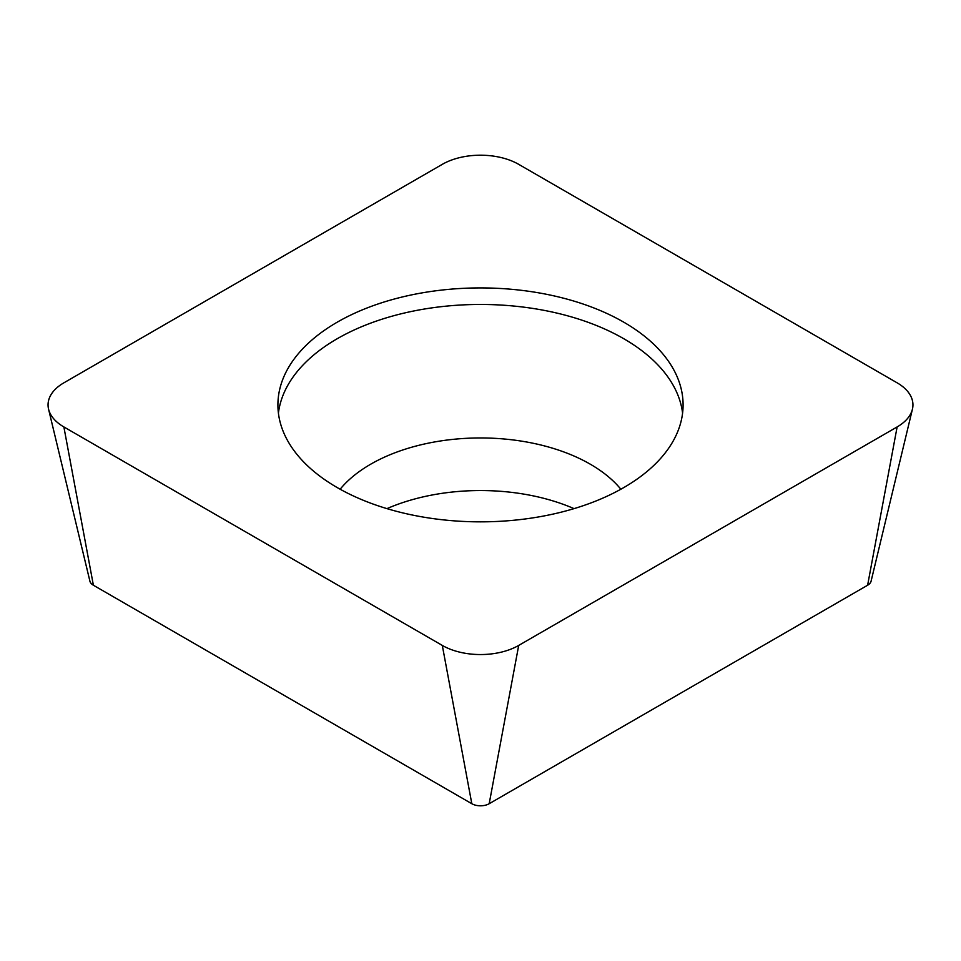<?xml version="1.0" encoding="UTF-8"?>
<svg xmlns="http://www.w3.org/2000/svg" width="961" height="961" viewBox="0 0 961 961"><rect width="100%" height="100%" fill="white"/><g stroke="black" fill="none" stroke-linecap="round" stroke-linejoin="round"><path stroke-width="1.44" d="M897.13 382.826A54.02 31.196 180 0 1 912.433 409.17A54.02 31.196 180 0 1 897.13 426.936L518.7 645.42A54.02 31.196 180 0 1 480.5 654.549A54.02 31.196 180 0 1 442.3 645.42L63.87 426.936A54.02 31.196 180 0 1 48.567 409.17A54.02 31.196 180 0 1 63.87 382.826L442.3 164.343A54.02 31.196 180 0 1 480.5 155.201A54.02 31.196 180 0 1 518.7 164.343L897.13 382.826A54.02 31.196 180 0 1 897.13 426.936L518.7 645.42A54.02 31.196 180 0 1 480.5 654.549A54.02 31.196 180 0 1 442.3 645.42L63.87 426.936A54.02 31.196 180 0 1 63.87 382.826L442.3 164.343A54.02 31.196 180 0 1 480.5 155.201A54.02 31.196 180 0 1 518.7 164.343L897.13 382.826M683.091 404.881A202.591 116.966 0 0 0 480.5 287.916A202.591 116.966 0 0 0 277.909 404.881A202.591 116.966 0 0 0 480.5 521.847A202.591 116.966 0 0 0 683.091 404.881M48.567 409.17L89.914 581.189A12.277 7.087 0 0 0 93.385 585.237L471.815 803.72A12.277 7.087 0 0 0 480.5 805.798A12.277 7.087 0 0 0 489.185 803.72L867.615 585.237A12.277 7.087 0 0 0 871.086 581.189L912.433 409.17M386.959 508.633A155.322 89.673 180 0 1 574.041 508.633M278.414 413.146A202.591 116.966 180 0 1 480.5 304.457A202.591 116.966 180 0 1 682.586 413.146M518.7 645.42L489.185 803.72M867.615 585.237L897.13 426.936M63.87 426.936L93.385 585.237M471.815 803.72L442.3 645.42M620.854 489.221A155.322 89.673 0 0 0 480.5 437.952A155.322 89.673 0 0 0 340.146 489.221"/></g></svg>
